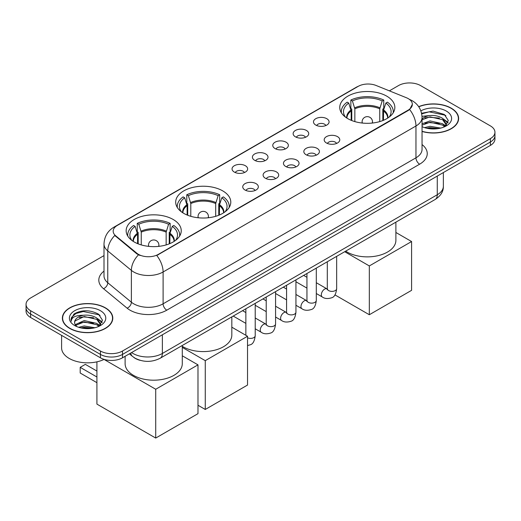 <?xml version="1.0" encoding="UTF-8"?>
<svg xmlns="http://www.w3.org/2000/svg" width="521" height="521" viewBox="0 0 521 521"><rect width="100%" height="100%" fill="white"/><g stroke="black" fill="none" stroke-linecap="round" stroke-linejoin="round"><path stroke-width="0.78" d="M222.721 190.881A27.548 15.904 0 0 0 192.698 187.436A27.548 15.904 0 0 0 175.694 202.128A27.548 15.904 0 0 0 183.763 213.376A27.548 15.904 0 0 0 213.779 216.821A27.548 15.904 0 0 0 230.79 202.128A27.548 15.904 0 0 0 222.721 190.881M173.18 219.484A27.548 15.904 0 0 0 143.158 216.039A27.548 15.904 0 0 0 126.154 230.731A27.548 15.904 0 0 0 134.223 241.978A27.548 15.904 0 0 0 164.239 245.424A27.548 15.904 0 0 0 181.243 230.731A27.548 15.904 0 0 0 173.18 219.484M386.777 96.164A27.548 15.904 0 0 0 356.761 92.718A27.548 15.904 0 0 0 339.757 107.411A27.548 15.904 0 0 0 347.82 118.658A27.548 15.904 0 0 0 377.842 122.103A27.548 15.904 0 0 0 394.846 107.411A27.548 15.904 0 0 0 386.777 96.164M315.772 125.066A7.795 4.5 180 0 1 314.228 123.79A7.795 4.5 180 0 1 316.807 118.195A7.795 4.5 180 0 1 326.797 118.697A7.795 4.5 180 0 1 328.347 123.79A7.795 4.5 180 0 1 315.772 125.066M325.853 125.528A4.676 2.703 0 0 0 324.596 124.213A4.676 2.703 0 0 0 319.985 123.529A4.676 2.703 0 0 0 316.722 125.528M295.414 136.821A7.795 4.5 180 0 1 293.87 135.545A7.795 4.5 180 0 1 296.449 129.95A7.795 4.5 180 0 1 306.439 130.452A7.795 4.5 180 0 1 307.989 135.545A7.795 4.5 180 0 1 295.414 136.821M305.488 137.284A4.676 2.703 0 0 0 304.238 135.968A4.676 2.703 0 0 0 299.627 135.284A4.676 2.703 0 0 0 296.364 137.284M275.055 148.576A7.795 4.5 180 0 1 273.505 147.3A7.795 4.5 180 0 1 276.091 141.705A7.795 4.5 180 0 1 286.081 142.207A7.795 4.5 180 0 1 287.625 147.3A7.795 4.5 180 0 1 275.055 148.576M285.13 149.039A4.676 2.703 0 0 0 283.873 147.723A4.676 2.703 0 0 0 279.269 147.039A4.676 2.703 0 0 0 276.006 149.039M254.691 160.331A7.795 4.5 180 0 1 253.147 159.055A7.795 4.5 180 0 1 255.726 153.461A7.795 4.5 180 0 1 265.717 153.962A7.795 4.5 180 0 1 267.266 159.055A7.795 4.5 180 0 1 254.691 160.331M264.772 160.794A4.676 2.703 0 0 0 263.515 159.478A4.676 2.703 0 0 0 258.904 158.794A4.676 2.703 0 0 0 255.642 160.794M234.333 172.086A7.795 4.5 180 0 1 232.783 170.81A7.795 4.5 180 0 1 235.368 165.216A7.795 4.5 180 0 1 245.358 165.717A7.795 4.5 180 0 1 246.908 170.81A7.795 4.5 180 0 1 234.333 172.086M244.408 172.549A4.676 2.703 0 0 0 243.151 171.233A4.676 2.703 0 0 0 238.546 170.549A4.676 2.703 0 0 0 235.284 172.549M326.472 142.995A7.795 4.5 180 0 1 324.922 141.719A7.795 4.5 180 0 1 327.507 136.124A7.795 4.5 180 0 1 337.497 136.626A7.795 4.5 180 0 1 339.041 141.719A7.795 4.5 180 0 1 326.472 142.995M336.546 143.457A4.676 2.703 0 0 0 335.29 142.142A4.676 2.703 0 0 0 330.679 141.458A4.676 2.703 0 0 0 327.422 143.457M306.107 154.75A7.795 4.5 180 0 1 304.564 153.474A7.795 4.5 180 0 1 307.143 147.879A7.795 4.5 180 0 1 317.133 148.381A7.795 4.5 180 0 1 318.683 153.474A7.795 4.5 180 0 1 306.107 154.75M316.182 155.212A4.676 2.703 0 0 0 314.931 153.897A4.676 2.703 0 0 0 310.321 153.213A4.676 2.703 0 0 0 307.058 155.212M285.749 166.505A7.795 4.5 180 0 1 284.199 165.229A7.795 4.5 180 0 1 286.784 159.634A7.795 4.5 180 0 1 296.775 160.136A7.795 4.5 180 0 1 298.318 165.229A7.795 4.5 180 0 1 285.749 166.505M295.824 166.967A4.676 2.703 0 0 0 294.567 165.652A4.676 2.703 0 0 0 289.963 164.968A4.676 2.703 0 0 0 286.7 166.967M265.391 178.26A7.795 4.5 180 0 1 263.841 176.984A7.795 4.5 180 0 1 266.426 171.389A7.795 4.5 180 0 1 276.417 171.891A7.795 4.5 180 0 1 277.96 176.984A7.795 4.5 180 0 1 265.391 178.26M275.466 178.723A4.676 2.703 0 0 0 274.209 177.407A4.676 2.703 0 0 0 269.598 176.723A4.676 2.703 0 0 0 266.335 178.723M245.026 190.015A7.795 4.5 180 0 1 243.483 188.739A7.795 4.5 180 0 1 246.062 183.145A7.795 4.5 180 0 1 256.052 183.646A7.795 4.5 180 0 1 257.602 188.739A7.795 4.5 180 0 1 245.026 190.015M255.101 190.478A4.676 2.703 0 0 0 253.851 189.162A4.676 2.703 0 0 0 249.24 188.478A4.676 2.703 0 0 0 245.977 190.478M406.367 97.72A14.034 8.102 180 0 1 408.243 98.625A14.034 8.102 180 0 1 412.352 104.356A14.034 8.102 180 0 1 408.243 110.081L158.332 254.372A14.034 8.102 180 0 1 136.912 253.284L115.721 235.818A14.034 8.102 180 0 1 113.181 231.168A14.034 8.102 180 0 1 117.297 225.437L358.135 86.388A14.034 8.102 180 0 1 376.103 85.483L406.367 97.72M140.051 360.304A15.591 9 180 0 1 133.754 357.354M422.049 131.455A25.21 14.555 0 0 0 458.623 118.462A25.21 14.555 0 0 0 451.245 108.173A25.21 14.555 0 0 0 418.676 106.662M105.405 307.839A25.21 14.555 0 0 0 77.935 304.687A25.21 14.555 0 0 0 62.377 318.129A25.21 14.555 0 0 0 69.755 328.425A25.21 14.555 0 0 0 97.232 331.577A25.21 14.555 0 0 0 112.79 318.129A25.21 14.555 0 0 0 105.405 307.839M62.637 319.445A25.21 14.555 0 0 0 62.546 319.829M412.352 104.356L409.604 109.514L408.243 110.498L156.749 255.498A18.189 10.505 60 0 1 163.106 271.982A20.788 12.003 180 0 1 133.708 271.982A20.788 12.003 180 0 1 131.377 270.379L107.762 250.907A20.788 12.003 180 0 1 104.005 244.023L104.005 275.85A20.788 12.003 0 0 0 107.762 282.74L131.377 302.206A20.788 12.003 0 0 0 133.708 303.808A20.788 12.003 0 0 0 163.106 303.808L415.96 157.824A20.788 12.003 0 0 0 422.049 149.338L422.049 117.512A20.788 12.003 180 0 1 415.96 125.997A18.189 10.505 -120 0 0 409.604 109.514M104.005 255.603L30.615 297.973A15.591 9 0 0 0 26.05 304.342L26.05 311.128A15.591 9 0 0 0 30.615 317.497L100.442 357.81L100.442 354.417A15.591 9 0 0 0 122.494 354.417L490.385 142.018A15.591 9 0 0 0 494.95 135.655A15.591 9 0 0 1 490.385 142.018L122.494 354.417A15.591 9 0 0 1 100.442 354.417L30.615 314.098L100.442 354.417L100.442 351.017A15.591 9 0 0 0 122.494 351.017L490.385 138.625A15.591 9 0 0 0 494.95 132.256A15.591 9 0 0 0 490.385 125.893L420.558 85.574A15.591 9 0 0 0 398.506 85.574L389.376 90.849M26.05 307.735A15.591 9 0 0 0 30.615 314.098A15.591 9 0 0 1 26.05 307.735M140.064 255.498L136.912 253.903L114.776 235.472A18.189 12.165 129.5 0 0 107.762 250.907L107.762 282.74A5.197 3.478 -50.5 0 1 103.51 288.699A25.985 15.005 180 0 1 104.005 271.096M26.05 304.342A15.591 9 0 0 0 30.615 310.705L100.442 351.017M112.621 319.829A25.21 14.555 0 0 0 112.529 319.445M458.454 120.162A25.21 14.555 0 0 0 458.363 119.778M100.442 357.81A15.591 9 0 0 0 122.494 357.81L490.385 145.411A15.591 9 0 0 0 494.95 139.048L494.95 132.256M422.049 131.285A24.949 14.406 0 0 0 458.363 118.462A24.949 14.406 0 0 0 451.056 108.283A24.949 14.406 0 0 0 418.773 106.805M424.543 127.632L430.053 126.29L440.733 128.081M426.699 128.225L430.053 127.632L438.493 128.55M422.049 123.816L430.053 120.898L442.603 123.737L445.279 126.29M422.049 125.164L430.053 122.246L442.603 125.086L444.582 126.759M422.017 116.346L429.33 115.59A12.992 7.502 0 0 0 422.049 119.075M429.33 115.59C434.319 115.063 438.741 115.988 442.603 118.352L446.412 124.337L446.321 125.327M422.049 119.771L430.053 116.854L442.603 119.693L446.367 125.007M422.049 126.395L422.603 126.909M422.049 126.662A18.189 10.505 0 0 0 446.282 125.893A18.189 10.505 0 0 0 446.282 111.038A18.189 10.505 0 0 0 420.857 110.869M444.797 126.662L448.294 120.507L444.309 114.457L433.062 111.097L421.574 113.285M421.697 113.865L429.128 111.833L445.129 115.206L445.911 115.74M425.11 117.967L429.128 117.218L439.418 118.091M444.993 120.507L447.884 122.923M425.11 123.353L429.128 122.611L439.418 123.484M444.993 125.893L445.416 126.173M427.051 128.303L429.128 128.003L438.298 128.583M443.456 118.97L448.047 122.448M443.456 124.356L445.846 125.795M69.944 328.315A24.949 14.406 0 0 0 97.127 331.441A24.949 14.406 0 0 0 112.529 318.129A24.949 14.406 0 0 0 105.222 307.944A24.949 14.406 0 0 0 78.033 304.824A24.949 14.406 0 0 0 62.637 318.129A24.949 14.406 0 0 0 69.944 328.315M61.595 335.381L61.595 347.839A25.985 15.005 0 0 0 69.208 358.448A25.985 15.005 0 0 0 104.154 359.392M78.71 327.299L84.22 325.957L94.9 327.748M80.866 327.891L84.22 327.299L92.66 328.217M75.206 324.661L84.22 320.565L96.769 323.404L99.446 325.951M75.656 325.397L84.22 321.913L96.769 324.752L98.749 326.426M98.964 326.322L102.461 320.174L98.469 314.124C89.925 309.708 81.771 309.656 74.008 313.974L71.012 319.458L71.299 321.223C71.468 317.269 75.532 315.283 83.497 315.257A12.992 7.502 0 0 0 74.588 322.375A12.992 7.502 0 0 0 75.219 324.687L76.769 326.576M83.497 315.257C88.479 314.73 92.907 315.654 96.769 318.012L100.579 324.003L100.488 324.993M74.594 322.525L75.031 320.929L84.22 316.521L96.769 319.36L100.533 324.674M100.442 310.705A18.189 10.505 0 0 0 74.718 310.705A18.189 10.505 0 0 0 74.718 325.56A18.189 10.505 0 0 0 100.449 325.56A18.189 10.505 0 0 0 100.442 310.705M71.019 319.581L71.579 317.361L75.871 313.525L83.295 311.499L99.296 314.873L100.078 315.407M79.277 317.634L83.295 316.885L93.585 317.758M99.159 320.174L102.044 322.59M79.277 323.02L83.295 322.278L93.585 323.15M99.159 325.56L99.583 325.84M81.211 327.97L83.295 327.67L92.464 328.25M97.622 318.637L102.214 322.115M97.622 324.023L100.006 325.462M351.174 120.305L351.174 110.94L348.731 103.054A23.803 13.741 0 0 0 344.83 116.183A23.803 13.741 0 0 0 345.43 117.075M351.779 120.546L351.779 109.058L350.854 108.524L350.854 100.039A25.985 15.005 0 0 1 383.749 100.039L382.193 100.931A23.803 13.741 0 0 0 352.404 100.931L354.847 108.817L354.847 121.595M379.75 121.595L379.75 108.817L382.193 100.931M345.664 251.155A28.583 16.503 0 0 0 347.09 252.034A28.583 16.503 0 0 0 378.239 255.616A28.583 16.503 0 0 0 395.888 240.37L395.888 222.161M383.749 100.039L383.749 108.524L382.824 109.058L382.824 120.546M348.731 103.054L347.181 102.155A25.985 15.005 0 0 0 341.314 111.65A25.985 15.005 0 0 0 341.392 112.81M352.404 100.931L350.854 100.039M393.212 112.81A25.985 15.005 0 0 0 393.29 111.65A25.985 15.005 0 0 0 387.422 102.155L385.872 103.054L383.599 109.944L383.43 120.305M389.174 117.075A23.803 13.741 0 0 0 389.773 116.183A23.803 13.741 0 0 0 385.872 103.054M369.324 314.736L369.324 265.938L411.59 241.536L411.59 290.334L369.324 314.736L334.938 294.886M369.324 265.938L344.694 251.715M395.888 232.47L411.59 241.536M187.117 215.023L187.117 205.658L184.668 197.772A23.803 13.741 0 0 0 180.767 210.907A23.803 13.741 0 0 0 181.367 211.8M187.716 215.271L187.716 203.776L186.792 203.242L186.792 194.756A25.985 15.005 0 0 1 219.686 194.756L218.136 195.655A23.803 13.741 0 0 0 188.348 195.655L190.79 203.542L190.79 216.313M215.694 216.313L215.694 203.542L218.136 195.655M182.285 346.309A28.583 16.503 0 0 0 183.027 346.758A28.583 16.503 0 0 0 214.183 350.333A28.583 16.503 0 0 0 231.825 335.088L231.825 316.879M219.686 194.756L219.686 203.242L218.761 203.776L218.761 215.271M184.668 197.772L183.118 196.879A25.985 15.005 0 0 0 177.251 206.375A25.985 15.005 0 0 0 177.329 207.527M188.348 195.655L186.792 194.756M229.149 207.527A25.985 15.005 0 0 0 229.227 206.375A25.985 15.005 0 0 0 223.359 196.879L221.809 197.772L219.543 204.662L219.367 215.023M225.111 211.8A23.803 13.741 0 0 0 225.717 210.907A23.803 13.741 0 0 0 221.809 197.772M205.261 409.46L205.261 360.656L247.527 336.253L247.527 385.058L205.261 409.46L197.987 405.253M205.261 360.656L182.285 347.39M231.825 327.188L247.527 336.253M137.57 243.626L137.57 234.261L135.128 226.375A23.803 13.741 0 0 0 131.227 239.504A23.803 13.741 0 0 0 131.826 240.402M138.176 243.867L138.176 232.379L137.251 231.845L137.251 223.359A25.985 15.005 0 0 1 170.146 223.359L168.596 224.251A23.803 13.741 0 0 0 138.807 224.251L141.25 232.145L141.25 244.916M166.153 244.916L166.153 232.145L168.596 224.251M125.112 356.299L125.112 363.691A28.583 16.503 0 0 0 133.487 375.361A28.583 16.503 0 0 0 164.636 378.936A28.583 16.503 0 0 0 182.285 363.691L182.285 345.482M170.146 223.359L170.146 231.845L169.221 232.379L169.221 243.867M135.128 226.375L133.578 225.482A25.985 15.005 0 0 0 127.71 234.978A25.985 15.005 0 0 0 127.788 236.13M138.807 224.251L137.251 223.359M179.608 236.13A25.985 15.005 0 0 0 179.686 234.978A25.985 15.005 0 0 0 173.819 225.482L172.269 226.375L170.002 233.265L169.826 243.626M175.57 240.402A23.803 13.741 0 0 0 176.17 239.504A23.803 13.741 0 0 0 172.269 226.375M96.919 382.681L80.195 373.023L80.195 367.338L96.919 376.996M155.72 438.063L155.72 389.259L197.987 364.856L197.987 413.661L155.72 438.063L96.919 404.114L96.919 361.841M155.72 389.259L104.07 359.438M182.285 355.791L197.987 364.856M80.195 367.338L85.34 364.368L96.919 371.05M115.721 235.818L115.721 236.43M136.912 253.284L136.912 253.903M158.332 254.372L158.332 254.789M408.243 110.081L408.243 110.498M166.785 310.177A5.197 3.002 60 0 1 163.106 303.808L163.106 271.982L415.96 125.997L415.96 157.824A5.197 3.002 60 0 0 419.633 164.193L166.785 310.177A25.985 15.005 180 0 1 130.029 310.177A25.985 15.005 180 0 1 127.117 308.171L103.51 288.699M422.049 117.512C421.697 110.035 418.415 104.428 412.196 100.696L409.571 99.413A18.189 8.518 112 0 0 409.324 99.329M115.747 226.498A18.189 10.505 -120 0 0 113.865 227.208C107.645 230.946 104.356 236.547 104.005 244.023M113.865 227.208L356.605 87.066A18.189 10.505 60 0 1 357.986 86.479M138.462 254.867A18.189 12.165 129.5 0 0 131.377 270.379L131.377 302.206A5.197 3.478 -50.5 0 1 127.117 308.171M422.049 144.577A25.985 15.005 180 0 1 419.633 164.193M122.494 351.017L122.494 357.81M490.385 138.625L490.385 145.411M30.615 310.705L30.615 317.497M131.572 352.567A20.788 12.003 0 0 0 132.972 353.459A20.788 12.003 0 0 0 162.37 353.459L437.275 194.743A20.788 12.003 0 0 0 443.364 186.257C443.521 191.415 440.773 195.831 435.126 199.504L160.221 358.22A10.394 6.005 60 0 0 162.37 353.459L162.37 334.788M437.275 176.072L437.275 194.743A10.394 6.005 60 0 1 435.126 199.504M130.732 353.056A10.394 6.955 129.5 0 0 132.542 356.436L129.384 353.831M351.174 110.94A20.371 11.762 0 0 0 346.927 118.111M379.75 108.817A20.371 11.762 0 0 0 354.847 108.817M350.998 109.944A20.619 11.905 0 0 0 346.726 117.98M379.926 107.821A20.619 11.905 0 0 0 354.677 107.821M387.878 117.98A20.619 11.905 0 0 0 383.599 109.944M387.676 118.111A20.371 11.762 0 0 0 383.43 110.94M362.564 123.08A5.197 3.002 180 0 1 362.102 121.836L362.102 123.028M372.495 123.028L372.495 121.836A5.197 3.002 180 0 1 372.033 123.08M187.117 205.658A20.371 11.762 0 0 0 182.864 212.835M215.694 203.542A20.371 11.762 0 0 0 190.79 203.542M186.941 204.662A20.619 11.905 0 0 0 182.663 212.705M215.863 202.545A20.619 11.905 0 0 0 190.614 202.545M223.815 212.705A20.619 11.905 0 0 0 219.543 204.662M223.613 212.835A20.371 11.762 0 0 0 219.367 205.658M198.508 217.798A5.197 3.002 180 0 1 198.045 216.56L198.045 217.745M208.439 217.745L208.439 216.56A5.197 3.002 180 0 1 207.977 217.798M137.57 234.261A20.371 11.762 0 0 0 133.324 241.438M166.153 232.145A20.371 11.762 0 0 0 141.25 232.145M137.401 233.265A20.619 11.905 0 0 0 133.122 241.308M166.323 231.142A20.619 11.905 0 0 0 141.074 231.142M174.275 241.308A20.619 11.905 0 0 0 170.002 233.265M174.073 241.438A20.371 11.762 0 0 0 169.826 234.261M148.967 246.4A5.197 3.002 180 0 1 148.505 245.163L148.505 246.348M158.898 246.348L158.898 245.163A5.197 3.002 180 0 1 158.436 246.4M336.657 256.352L336.657 288.68A4.676 2.703 180 0 1 335.075 290.705A4.676 2.703 180 0 1 328.673 290.594A4.676 2.703 180 0 1 327.305 288.68L327.155 289.689L327.572 289.344M336.657 288.68C336.019 294.111 334.339 297.146 331.616 297.784C327.748 298.982 324.642 298.709 322.291 296.977A4.676 2.703 -60 0 1 321.574 293.225A4.676 2.703 -60 0 1 324.635 289.103A4.676 2.703 -60 0 1 324.837 288.992A4.676 2.703 -60 0 1 326.973 288.875L327.292 289.044M316.299 268.107L316.299 300.435A4.676 2.703 180 0 1 314.717 302.46A4.676 2.703 180 0 1 308.315 302.349A4.676 2.703 180 0 1 306.947 300.435L306.791 301.444L307.214 301.099M316.299 300.435C315.661 305.866 313.974 308.901 311.252 309.539C307.39 310.737 304.284 310.464 301.933 308.732A4.676 2.703 -60 0 1 301.216 304.98A4.676 2.703 -60 0 1 304.271 300.858A4.676 2.703 -60 0 1 304.479 300.747A4.676 2.703 -60 0 1 306.608 300.63L306.928 300.799M295.941 279.862L295.941 312.19A4.676 2.703 180 0 1 294.352 314.215A4.676 2.703 180 0 1 287.957 314.104A4.676 2.703 180 0 1 286.583 312.19L286.433 313.199L286.85 312.854M295.941 312.19C295.296 317.621 293.616 320.656 290.894 321.294C287.032 322.492 283.919 322.219 281.574 320.487A4.676 2.703 -60 0 1 280.858 316.735A4.676 2.703 -60 0 1 283.912 312.613A4.676 2.703 -60 0 1 284.121 312.502A4.676 2.703 -60 0 1 286.25 312.385L286.57 312.554M275.576 291.617L275.576 323.945A4.676 2.703 180 0 1 273.994 325.97A4.676 2.703 180 0 1 267.592 325.859A4.676 2.703 180 0 1 266.224 323.945L266.075 324.954L266.491 324.609M275.576 323.945C274.938 329.376 273.258 332.411 270.529 333.049C266.667 334.248 263.561 333.974 261.21 332.242A4.676 2.703 -60 0 1 260.493 328.49A4.676 2.703 -60 0 1 263.548 324.368A4.676 2.703 -60 0 1 263.756 324.257A4.676 2.703 -60 0 1 265.892 324.14L266.211 324.309M255.218 303.372L255.218 335.7A4.676 2.703 180 0 1 253.636 337.725A4.676 2.703 180 0 1 247.527 337.764M356.605 87.066L359.939 85.509M160.221 358.22C151.852 362.421 143.49 362.421 135.121 358.22L132.542 356.436M443.364 186.257L443.364 172.555M458.363 120.546L458.363 118.462M446.412 125.222L446.412 124.337M112.529 320.213L112.529 318.129M100.579 324.889L100.579 324.003M62.637 320.213L62.637 318.129M341.314 112.686L341.314 111.65M393.29 112.686L393.29 111.65M372.495 121.836A5.197 5.197 0 0 0 364.7 117.336A5.197 5.197 0 0 0 362.102 121.836M177.251 207.404L177.251 206.375M229.227 207.404L229.227 206.375M208.439 216.56A5.197 5.197 0 0 0 200.644 212.054A5.197 5.197 0 0 0 198.045 216.56M127.71 236.006L127.71 234.978M179.686 236.006L179.686 234.978M158.898 245.163A5.197 5.197 0 0 0 151.103 240.656A5.197 5.197 0 0 0 148.505 245.163M322.291 296.977L316.299 293.518M306.947 288.113L295.941 281.763M327.305 261.75L327.305 288.68M326.973 288.875L316.299 282.714M306.947 277.309L303.652 275.407M301.933 308.732L295.941 305.273M286.583 299.868L275.576 293.518M306.947 273.505L306.947 300.435M306.608 300.63L295.941 294.469M286.583 289.064L283.287 287.162M281.574 320.487L275.576 317.029M266.224 311.623L255.218 305.273M286.583 285.261L286.583 312.19M286.25 312.385L275.576 306.224M266.224 300.819L262.929 298.917M261.21 332.242L255.218 328.784M245.86 323.378L233.213 316.078M266.224 297.016L266.224 323.945M265.892 324.14L255.218 317.979M245.86 312.574L242.571 310.672M255.218 335.7C254.574 341.131 252.893 344.166 250.171 344.804L247.527 345.566M245.86 308.771L245.86 335.29"/></g></svg>
